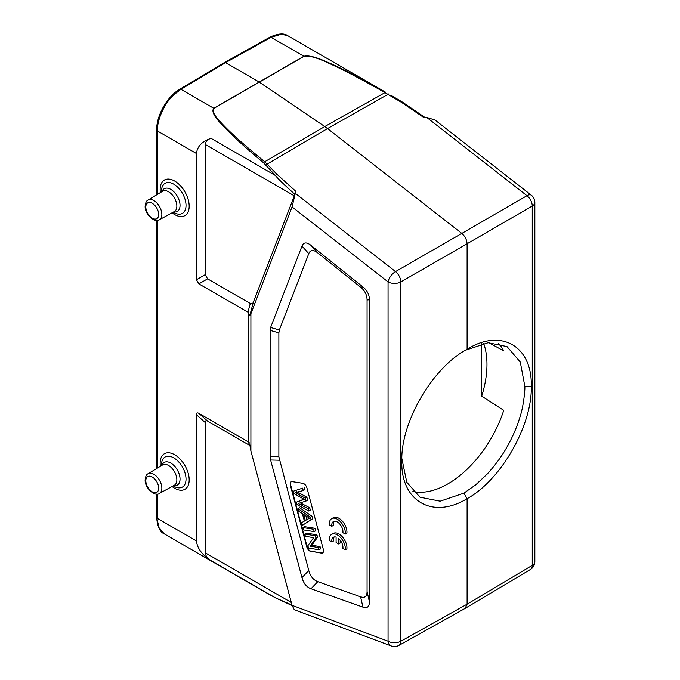 <?xml version="1.0" encoding="UTF-8"?>
<svg xmlns="http://www.w3.org/2000/svg" width="680" height="680" viewBox="0 0 680 680"><rect width="100%" height="100%" fill="white"/><g stroke="black" fill="none" stroke-linecap="round" stroke-linejoin="round"><path stroke-width="1.02" d="M294.304 609.748L292.06 605.336L388.059 641.215A9.061 6.06 110.5 0 0 391.289 646A9.061 9.061 0 0 0 398.888 645.422A9.061 5.219 -119.2 0 0 400.817 641.248L467.109 604.188L465.222 608.243M466.174 349.8L467.109 349.265L467.109 243.763L400.817 281.928L400.817 641.248A9.061 5.228 180 0 1 388.059 641.215L388.059 281.894A9.061 5.228 0 0 0 400.817 281.928A9.061 5.143 -119.9 0 0 395.522 271.583L461.813 233.418C465.043 236.292 466.812 239.743 467.109 243.763L532.253 206.04A9.061 5.228 0 0 0 534.846 202.376A9.061 9.061 0 0 0 531.361 195.237A9.061 4.242 128 0 0 526.957 195.704A9.061 5.312 59.9 0 1 532.253 206.04L532.253 565.361A9.061 5.236 59.2 0 1 530.425 569.475A9.061 9.061 0 0 0 534.846 561.697A9.061 5.228 180 0 1 532.253 565.361L467.109 604.188L467.109 498.687C432.361 519.826 400.622 500.871 401.812 461.023C400.622 422.45 432.378 367.574 467.109 349.265C501.262 327.786 532.423 346.4 531.267 386.274C532.414 424.864 501.254 480.012 467.109 498.687L463.904 493.136L440.19 501.194L420.019 497.216L406.784 482.273L401.846 458.533M465.417 350.243L488.104 342.72L506.991 346.579L520.285 362.049L524.832 386.291C525.215 391.306 522.988 408.212 520.293 415.871C517.344 426.105 512.924 436.466 507.017 446.947C501.95 456.076 495.346 465.103 487.194 474.045L475.677 484.874L463.904 493.136M412.879 491.47A86.972 50.209 120 0 0 503.744 410.337L481.712 396.168A86.972 50.209 120 0 0 486.965 364.429A86.972 50.209 120 0 0 483.642 343.332M488.818 342.669L503.744 350.923A86.972 50.209 120 0 0 498.508 343.324M481.712 396.168L481.712 343.74M303.017 498.635L304.394 499.358L296.284 502.206L296.888 504.475L308.72 511.012L308.091 508.648L298.052 503.548L306.06 501.033L305.303 498.193L295.128 492.583L303.263 490.552L302.625 488.138L293.344 491.198L293.99 493.603L303.017 498.635M303.969 499.146L296.284 502.206M308.091 508.648L309.697 507.722L310.326 510.085L308.72 511.012M300.577 504.789L302.183 503.863L309.697 507.722M300.534 503.038L302.183 503.863M305.303 498.193L306.909 497.267L307.666 500.114L306.06 501.033M297.287 493.688L298.885 492.771L306.909 497.267M296.726 491.657L298.885 492.771M304.861 489.608L303.263 490.535M293.344 491.198L302.625 488.138M304.224 487.212L304.87 489.625M305.388 536.341L313.667 537.642L307.878 545.683L308.524 548.106L319.056 549.755L318.452 547.502L310.182 546.202L315.962 538.152L315.316 535.738L304.784 534.081L305.388 536.341M304.784 534.081L306.382 533.163L316.923 534.812L317.56 537.234L311.78 545.275L320.05 546.575L320.654 548.828L319.056 549.755M320.05 546.575L318.452 547.502M311.78 545.275L310.182 546.202M317.56 537.234L315.962 538.152M316.923 534.812L315.316 535.738M303.679 529.958L314.219 531.615L313.591 529.261L303.05 527.604L303.679 529.958M303.05 527.604L304.657 526.677L315.188 528.335L315.817 530.689L314.219 531.615M315.188 528.335L313.591 529.261M310.896 551.471A4.53 2.618 60 0 1 306.791 546.89L290.36 485.273A4.53 2.618 60 0 1 290.164 483.896A4.53 2.618 60 0 1 291.108 481.822A4.53 2.618 60 0 1 292.273 481.635L302.812 483.293A4.53 2.618 60 0 1 306.918 487.866L323.349 549.491A4.53 2.618 60 0 1 322.6 552.942A4.53 2.618 60 0 1 321.436 553.12L311.219 551.284L321.75 552.942A4.53 2.618 -120 0 0 322.753 552.84M291.269 481.738A4.53 2.618 -120 0 0 290.488 483.71A4.53 2.618 -120 0 0 290.683 485.087L307.113 546.703A4.53 2.618 -120 0 0 311.219 551.284M305.311 520.514L303.705 514.488L309.578 518.202L305.311 520.514M305.957 516.01L306.901 519.571M306.909 519.596L309.459 518.152M298.673 511.173L302.387 513.63L304.368 521.067L301.733 522.639L302.447 525.325L311.041 519.698L310.361 517.157L298.01 508.674L298.673 511.173M298.01 508.674L299.608 507.748L311.967 516.239L312.639 518.772L302.447 525.325M312.639 518.772L311.041 519.698M311.967 516.239L310.361 517.157M317.815 252.943C313.378 249.466 310.369 249.696 308.771 253.631L279.352 329.97L278.868 332.851L278.868 456.781L308.771 570.52C310.369 576.3 313.378 580.014 317.815 581.655L360.578 596.81C364.846 598.255 367.013 596.479 367.072 591.472L367.072 299.999C367.013 294.933 364.846 290.657 360.578 287.173L317.815 252.943L311.015 245.386L362.925 286.935C367.192 290.42 369.359 294.695 369.41 299.761L367.072 299.999M308.771 253.631L301.971 246.083C303.569 242.148 306.578 241.918 311.015 245.386M301.971 246.083L270.606 327.488L279.352 329.97M278.868 332.851L270.122 330.37L270.606 327.488M270.122 330.37L270.122 456.552L278.868 456.781M279.352 460.224L270.606 459.994L270.122 456.552M270.606 459.994L301.971 577.617L308.771 570.52M317.815 581.655L311.015 588.752C306.587 587.112 303.569 583.406 301.971 577.617M311.015 588.752L362.925 607.146L360.578 596.81M367.072 591.472L369.41 601.817C369.359 606.815 367.192 608.591 362.925 607.146M369.41 601.817L369.41 299.761M292.06 206.924L295.307 193.324L395.522 271.583A9.061 4.242 128 0 0 388.059 281.894L292.06 206.924L250.903 313.726L250.903 451.002L292.06 605.336M205.198 274.677L207.604 278.843L250.291 303.484C251.855 304.122 252.917 303.577 253.47 301.852L294.312 195.849L205.198 144.406C205.572 141.491 207.519 139.468 211.038 138.338C202.147 141.27 197.285 146.336 196.452 153.51L196.452 279.735L205.198 274.677L205.198 144.406M250.903 313.726L249.824 315.325C249.483 315.639 249.058 314.695 248.557 312.494L198.857 283.892L196.452 279.735M248.557 312.494L248.557 442.136L249.22 442.706M249.959 445.553L207.604 421.099C206.031 420.223 205.232 420.682 205.198 422.493L205.198 552.763C205.572 555.789 207.519 558.416 211.038 560.643C202.147 554.948 197.285 548.386 196.452 540.948L196.452 414.732C196.477 412.93 197.276 412.462 198.857 413.346L247.928 441.677L249.824 444.771L250.903 451.002M291.983 605.056L275.647 597.958L267.24 593.308L164.296 533.876L159.043 527.706L156.689 517.438M275.442 597.822L267.249 593.317M435.064 120.029L426.743 117.436L423.478 117.283L401.557 102.391L384.71 92.472C353.413 74.758 339.966 68.289 327.896 62.823C316.327 57.426 308.363 55.267 304.011 56.347L213.911 108.366C211.99 110.959 214.2 115.523 220.541 122.069C227.936 130.016 237.133 139.179 264.716 161.746L324.776 126.548L258.833 81.821L225.599 62.628L224.476 62.517L269.926 37.179C278.06 33.405 284.07 32.955 287.954 35.819L385.637 92.251C359.983 77.733 340.408 67.626 326.918 61.94C315.971 56.984 308.295 55.089 303.875 56.253L213.775 108.281C211.548 111.069 213.843 116.068 220.643 123.267C228.438 132.218 242.726 145.384 263.508 162.758L275.459 175.525C277.329 178.092 283.806 184.356 294.874 194.319L294.312 195.849M263.508 162.758L264.716 161.746L276.973 174.318L295.596 191.123L295.307 193.324M295.596 191.123L294.865 194.319M287.971 35.828L281.528 34.195L271.039 37.298L225.599 62.628L180.94 89.326C172.703 95.251 167.135 101.252 164.228 107.338C159.621 115.838 157.318 123.7 157.318 130.917L196.452 153.51M402.381 102.093L390.906 95.259M401.82 459.612L401.812 460.368M426.743 117.436L526.957 195.704L461.813 233.418L327.548 128.571L388.671 93.968M385.637 92.251L324.776 126.548L327.548 128.571L265.736 164.942M331.806 526.277A7.93 4.573 60 0 1 333.378 521.602A7.93 4.573 60 0 1 339.889 524.169A7.93 4.573 60 0 1 342.881 532.678L345.304 534.072A11.322 6.537 -120 0 0 340.808 522.13A11.322 6.537 -120 0 0 331.678 518.662A11.322 6.537 -120 0 0 329.383 524.884L331.806 526.277L333.404 525.36A7.93 4.573 60 0 1 334.262 521.279M345.304 534.072L346.902 533.145A11.322 6.537 -120 0 0 342.405 521.203A11.322 6.537 -120 0 0 333.285 517.735L331.678 518.662M338.589 543.957L338.589 538.56A7.93 4.573 60 0 1 342.881 548.352L345.304 549.755A11.322 6.537 -120 0 0 340.808 537.812A11.322 6.537 -120 0 0 331.678 534.344A11.322 6.537 -120 0 0 329.383 540.566L331.806 541.96A7.93 4.573 60 0 1 333.378 537.285A7.93 4.573 60 0 1 336.099 537.115L336.099 542.521L338.589 543.957L340.187 543.031L340.187 540.217M345.304 549.755L346.902 548.828A11.322 6.537 -120 0 0 342.405 536.885A11.322 6.537 -120 0 0 333.285 533.417L331.678 534.344M331.806 541.96L333.404 541.042A7.93 4.573 60 0 1 334.262 536.962M531.267 386.274L524.832 386.291M360.578 287.173L362.925 286.935M198.857 283.892L207.604 278.843M247.928 312.231L250.291 303.484M249.824 315.325L253.47 301.852M196.452 414.732L205.198 422.493M198.857 413.346L207.604 421.099M249.866 445.026L247.928 441.677M275.791 598.017L292.137 605.608M205.198 552.763L291.295 602.471M211.038 560.643L275.459 597.839M196.452 540.948L157.318 518.356L157.318 494.062M179.809 89.25L180.94 89.326L213.775 108.281A2.261 1.3 -120.4 0 1 213.911 108.366M276.973 174.318L275.451 175.525L211.038 138.338M159.434 493.416A11.364 6.562 -120 0 0 161.857 488.18A11.364 6.562 -120 0 0 156.851 476.697A11.364 6.562 -120 0 0 148.07 473.739C146.481 474.36 145.511 476.383 145.155 479.808C144.585 488.231 155.431 497.071 159.434 493.416L174.352 485.231A11.73 6.774 60 0 0 176.851 479.817A11.73 6.774 60 0 0 171.683 467.967A11.73 6.774 60 0 0 162.622 464.916L148.07 473.739M145.817 480.735A9.095 5.253 -120 0 0 152.252 491.878A9.095 5.253 -120 0 0 158.686 488.163A9.095 5.253 -120 0 0 152.252 477.02A9.095 5.253 -120 0 0 145.817 480.735M172.066 212.789A20.527 11.849 -120 0 0 189.184 206.193A20.527 11.849 -120 0 0 174.675 181.05A20.527 11.849 -120 0 0 160.157 189.431A20.527 11.849 -120 0 0 160.395 192.576M173.188 212.177L173.536 212.381A17.349 10.021 -120 0 0 186.022 205.428A17.349 10.021 -120 0 0 173.757 184.178A17.349 10.021 -120 0 0 161.483 191.258A17.349 10.021 -120 0 0 161.483 191.513L161.483 191.513A17.349 10.021 -120 0 0 161.492 191.76M162.019 191.599A13.082 7.557 60 0 1 172.278 190.374A13.082 7.557 60 0 1 180.038 205.394A13.082 7.557 60 0 1 173.731 211.88M161.857 214.489A11.364 6.562 -120 0 0 156.851 203.006A11.364 6.562 -120 0 0 148.07 200.047L162.622 191.225A11.73 6.774 60 0 1 171.683 194.276A11.73 6.774 60 0 1 176.851 206.125A11.73 6.774 60 0 1 174.352 211.54L159.434 219.725A11.364 6.562 -120 0 0 161.857 214.489M145.817 207.043A9.095 5.253 -120 0 0 152.252 218.186A9.095 5.253 -120 0 0 158.686 214.472A9.095 5.253 -120 0 0 152.252 203.328A9.095 5.253 -120 0 0 145.817 207.043M173.188 485.868L173.536 486.072A17.349 10.021 -120 0 0 186.022 479.119A17.349 10.021 -120 0 0 173.757 457.869A17.349 10.021 -120 0 0 161.483 464.95A17.349 10.021 -120 0 0 161.483 465.205L161.483 465.205A17.349 10.021 -120 0 0 161.492 465.452M162.019 465.29A13.082 7.557 60 0 1 172.278 464.066A13.082 7.557 60 0 1 180.038 479.085A13.082 7.557 60 0 1 173.731 485.571M172.066 486.481A20.527 11.849 -120 0 0 189.184 479.885A20.527 11.849 -120 0 0 174.675 454.741A20.527 11.849 -120 0 0 160.157 463.123A20.527 11.849 -120 0 0 160.395 466.267M156.689 129.999L157.318 130.917L157.318 194.438M157.318 220.371L157.318 468.129M304.011 56.347A2.261 1.317 -119.6 0 0 303.875 56.253L271.039 37.298L269.943 37.213M401.557 102.391L402.458 102.127L424.822 117.351M465.281 608.303L530.425 569.475M294.168 609.705L391.289 646M308.219 518.814L306.612 519.741M156.655 494.096L156.655 517.438C157.42 526.652 159.97 532.134 164.296 533.876M224.451 62.526L179.792 89.216C167.255 96.398 156.392 115.557 156.655 129.999L156.655 194.845M398.888 645.422L465.179 608.37M148.07 200.047C146.481 200.668 145.511 202.691 145.155 206.117C144.585 214.54 155.431 223.38 159.434 219.725M156.655 220.405L156.655 468.537M534.846 202.376L534.846 561.697M402.45 102.127L390.932 95.268M434.784 119.816L531.361 195.237"/></g></svg>
